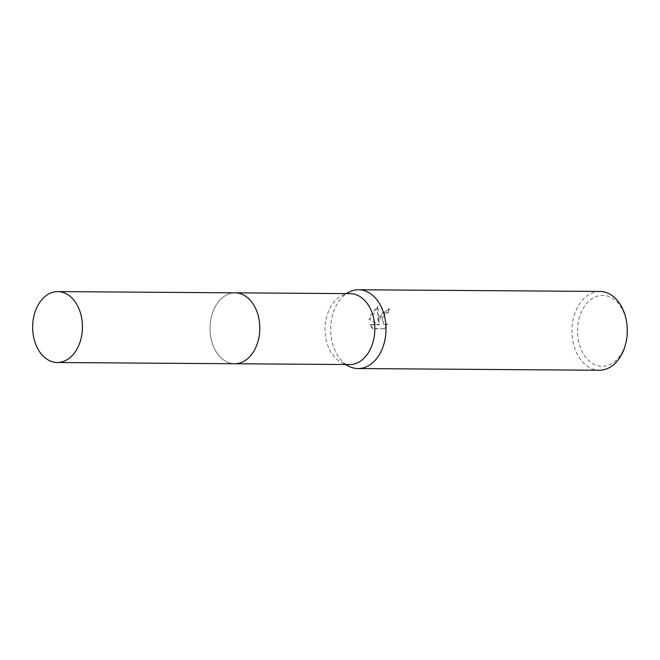 <?xml version="1.0" encoding="UTF-8"?>
<svg xmlns="http://www.w3.org/2000/svg" width="660" height="660" viewBox="0 0 660 660"><rect width="100%" height="100%" fill="white"/><g stroke="black" fill="none" stroke-linecap="round" stroke-linejoin="round"><path stroke-width="0.49" stroke-dasharray="3.3 2.47" d="M350.179 293.642A35.458 24.898 -89.6 0 0 341.971 295.564A35.458 24.898 -89.6 0 0 326.353 317.856A35.458 24.898 -89.6 0 0 341.5 362.522A35.458 24.898 -89.6 0 0 349.676 364.551M211.34 317.056A35.458 24.898 -89.6 0 0 234.663 363.751A35.458 24.898 -89.6 0 0 258.481 339.529A35.458 24.898 -89.6 0 0 235.158 292.842A35.458 24.898 -89.6 0 0 211.34 317.056M349.495 291.885A39.402 27.662 -89.6 0 0 332.153 316.668A39.402 27.662 -89.6 0 0 348.975 366.3M378.906 316.998L378.419 321.857L377.578 316.981L377.297 306.413L369.361 316.924L369.039 319.366L378.799 324.497L369.831 324.431L372.52 328.622L383.584 328.705L387.09 323.895L385.019 324.555L383.691 324.25L381.876 317.014L385.358 313.063L387.593 312.477A39.402 27.662 90.4 0 1 389.029 308.789L378.906 316.998M599.874 291.448A39.402 27.662 -89.6 0 0 573.408 318.351A39.402 27.662 -89.6 0 0 599.33 370.243M627 325.149A35.458 24.898 -89.6 0 0 604.527 295.515A35.458 24.898 -89.6 0 0 578.828 319.621A35.458 24.898 -89.6 0 0 594.396 364.493A35.458 24.898 -89.6 0 0 625.977 342.103A35.458 24.898 -89.6 0 0 626.917 336.922M383.584 328.705L373.205 328.952L370.499 324.745L379.467 324.811L369.691 319.679L377.982 306.743L379.079 322.171L382.058 313.013L389.705 309.103A38.412 26.969 -89.6 0 0 388.253 312.79L386.017 313.376L382.049 319.102L384.359 324.563L385.688 324.868L387.758 324.217L384.268 329.026M388.253 312.79L387.593 312.477M379.079 322.171L378.419 321.857M377.982 306.743L377.297 306.413M369.691 319.679L369.039 319.366M379.467 324.811L378.799 324.497M370.499 324.753L369.831 324.431M373.205 328.952L372.52 328.63M387.758 324.217L387.09 323.895M389.705 309.103L389.029 308.789M235.571 292.842L235.158 292.842A35.458 24.898 -89.6 0 0 210.367 322.517A35.458 24.898 -89.6 0 0 226.9 361.927A35.458 24.898 -89.6 0 0 234.663 363.751L235.075 363.751M341.5 362.522L345.469 364.526M383.691 324.25L384.359 324.563M341.971 295.564L345.964 293.617"/><path stroke-width="0.99" d="M235.075 363.751L349.676 364.551A35.458 24.898 -89.6 0 0 373.502 340.337A35.458 24.898 -89.6 0 0 350.179 293.642L235.571 292.842M345.469 364.526L348.975 366.3A39.402 27.662 -89.6 0 0 358.066 368.552A39.402 27.662 -89.6 0 0 384.541 341.649A39.402 27.662 -89.6 0 0 358.619 289.757A39.402 27.662 -89.6 0 0 349.495 291.885L345.964 293.617M358.066 368.552L599.33 370.243A39.402 27.662 -89.6 0 0 625.795 343.332A39.402 27.662 -89.6 0 0 626.835 337.573A39.402 27.662 -89.6 0 0 626.926 324.497A39.402 27.662 -89.6 0 0 599.874 291.448L358.619 289.757M626.835 337.573L626.917 336.922A35.458 24.898 -89.6 0 0 627 325.149L626.926 324.497M65.554 293.42A35.458 24.898 -89.6 0 0 57.791 291.596A35.458 24.898 -89.6 0 0 33 321.272A35.458 24.898 -89.6 0 0 49.533 360.682A35.458 24.898 -89.6 0 0 57.296 362.513A35.458 24.898 -89.6 0 0 82.087 332.83A35.458 24.898 -89.6 0 0 65.554 293.42M57.296 362.513L234.663 363.751A35.458 24.898 -89.6 0 0 259.454 334.075A35.458 24.898 -89.6 0 0 242.921 294.665A35.458 24.898 -89.6 0 0 235.158 292.834L57.791 291.596"/></g></svg>
